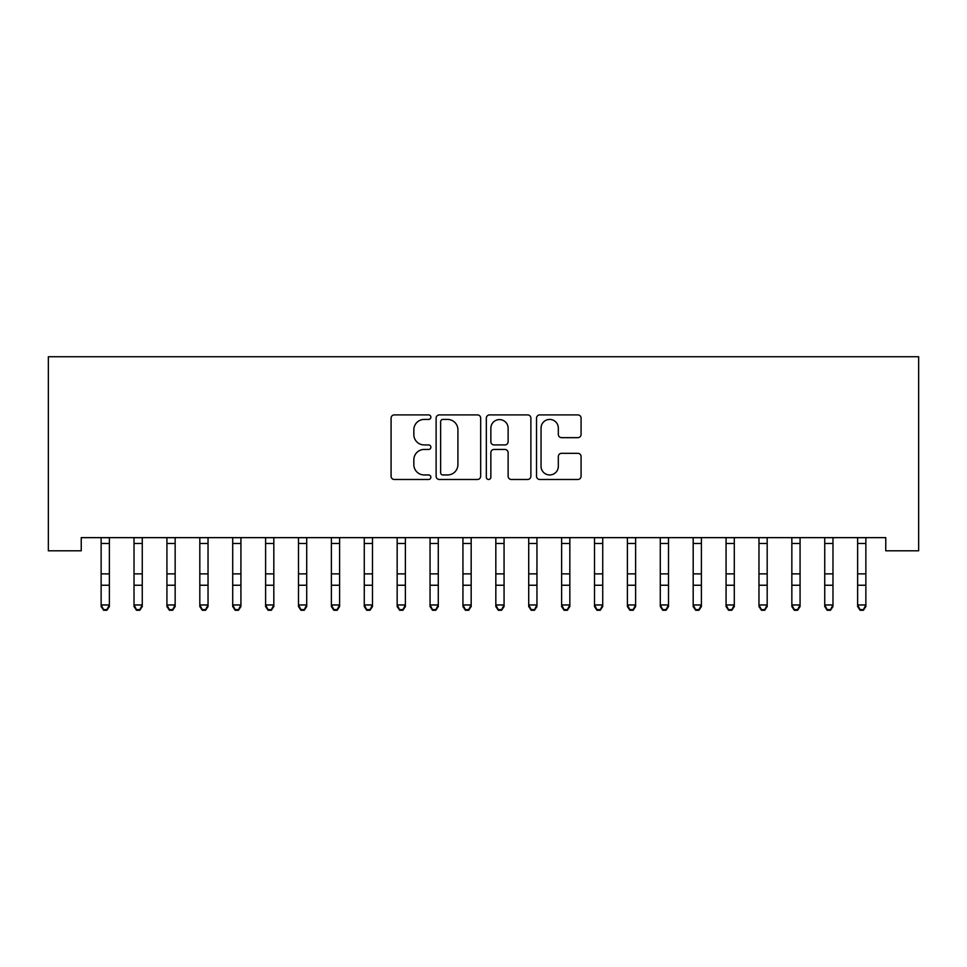<?xml version="1.0" encoding="UTF-8"?>
<svg xmlns="http://www.w3.org/2000/svg" width="967" height="967" viewBox="0 0 967 967"><rect width="100%" height="100%" fill="white"/><g stroke="black" fill="none" stroke-linecap="round" stroke-linejoin="round"><path stroke-width="1.45" d="M430.871 417.164A2.26 2.26 0 0 0 428.611 414.903L394.318 414.903A3.227 3.227 0 0 0 391.079 418.131L391.079 476.248A3.227 3.227 0 0 0 394.318 479.475L428.611 479.475A2.26 2.26 0 0 0 430.871 477.214A2.26 2.26 0 0 0 428.611 474.954L424.175 474.954A10.335 10.335 0 0 1 413.84 464.631L413.84 459.784A10.335 10.335 0 0 1 424.175 449.45L428.611 449.45A2.26 2.26 0 0 0 430.871 447.189A2.26 2.26 0 0 0 428.611 444.929L424.175 444.929A10.335 10.335 0 0 1 413.84 434.606L413.84 429.759A10.335 10.335 0 0 1 424.175 419.424L428.611 419.424A2.26 2.26 0 0 0 430.871 417.164M577.855 437.664A3.227 3.227 0 0 0 581.082 434.437L581.082 418.131A3.227 3.227 0 0 0 577.855 414.903L539.755 414.903A3.227 3.227 0 0 0 536.528 418.131L536.528 476.248A3.227 3.227 0 0 0 539.755 479.475L577.855 479.475A3.227 3.227 0 0 0 581.082 476.248L581.082 456.557A3.227 3.227 0 0 0 577.855 453.33L561.549 453.33A3.227 3.227 0 0 0 558.322 456.557L558.322 466.324A8.63 8.63 0 0 1 549.679 474.954A8.63 8.63 0 0 1 541.049 466.324L541.049 428.067A8.63 8.63 0 0 1 549.679 419.424A8.63 8.63 0 0 1 558.322 428.067L558.322 434.437A3.227 3.227 0 0 0 561.549 437.664L577.855 437.664M885.76 537.64L81.24 537.64L81.24 550.803L48.35 550.803L48.35 356.738L918.65 356.738L918.65 550.803L885.76 550.803L885.76 537.64M480.672 418.131A3.227 3.227 0 0 0 477.444 414.903L439.356 414.903A3.227 3.227 0 0 0 436.117 418.131L436.117 476.248A3.227 3.227 0 0 0 439.356 479.475L477.444 479.475A3.227 3.227 0 0 0 480.672 476.248L480.672 418.131M489.556 414.903L527.644 414.903A3.227 3.227 0 0 1 530.883 418.131L530.883 476.248A3.227 3.227 0 0 1 527.644 479.475L511.35 479.475A3.227 3.227 0 0 1 508.122 476.248L508.122 452.677A3.227 3.227 0 0 0 504.883 449.45L494.077 449.45A3.227 3.227 0 0 0 490.849 452.677L490.849 477.214A2.26 2.26 0 0 1 488.589 479.475A2.26 2.26 0 0 1 486.328 477.214L486.328 418.131A3.227 3.227 0 0 1 489.556 414.903M442.898 419.424A2.26 2.26 0 0 0 440.638 421.685L440.638 472.694A2.26 2.26 0 0 0 442.898 474.954L447.588 474.954A10.335 10.335 0 0 0 457.911 464.631L457.911 429.759A10.335 10.335 0 0 0 447.588 419.424L442.898 419.424M508.122 428.224A8.63 8.63 0 0 0 499.48 419.593A8.63 8.63 0 0 0 490.849 428.224L490.849 441.701A3.227 3.227 0 0 0 494.077 444.929L504.883 444.929A3.227 3.227 0 0 0 508.122 441.701L508.122 428.224M101.136 539.356L101.136 604.967L109.368 604.967L109.368 606.527L106.902 610.262L106.902 609.633L103.602 609.633L103.602 610.262L106.902 610.262M109.368 539.356L109.368 604.967L106.902 609.633M100.725 537.64L101.136 538.679M109.368 538.679L109.779 537.64M103.602 610.262L101.136 606.527L101.136 604.967L103.602 609.633M134.026 539.356L134.026 604.967L142.258 604.967L142.258 606.527L139.792 610.262L139.792 609.633L136.504 609.633L136.504 610.262L139.792 610.262M142.258 539.356L142.258 604.967L139.792 609.633M166.928 539.356L166.928 604.967L175.148 604.967L175.148 606.527L172.682 610.262L172.682 609.633L169.394 609.633L169.394 610.262L172.682 610.262M175.148 539.356L175.148 604.967L172.682 609.633M133.615 537.64L134.026 538.679M142.258 538.679L142.669 537.64M136.504 610.262L134.026 606.527L134.026 604.967L136.504 609.633M166.505 537.64L166.928 538.679M175.148 538.679L175.559 537.64M169.394 610.262L166.928 606.527L166.928 604.967L169.394 609.633M199.818 539.356L199.818 604.967L208.038 604.967L208.038 606.527L205.572 610.262L205.572 609.633L202.284 609.633L202.284 610.262L205.572 610.262M208.038 539.356L208.038 604.967L205.572 609.633M232.709 539.356L232.709 604.967L240.928 604.967L240.928 606.527L238.462 610.262L238.462 609.633L235.174 609.633L235.174 610.262L238.462 610.262M240.928 539.356L240.928 604.967L238.462 609.633M199.395 537.64L199.818 538.679M208.038 538.679L208.449 537.64M202.284 610.262L199.818 606.527L199.818 604.967L202.284 609.633M232.285 537.64L232.709 538.679M240.928 538.679L241.339 537.64M235.174 610.262L232.709 606.527L232.709 604.967L235.174 609.633M265.599 539.356L265.599 604.967L273.818 604.967L273.818 606.527L271.352 610.262L271.352 609.633L268.064 609.633L268.064 610.262L271.352 610.262M273.818 539.356L273.818 604.967L271.352 609.633M265.176 537.64L265.599 538.679M273.818 538.679L274.241 537.64M268.064 610.262L265.599 606.527L265.599 604.967L268.064 609.633M298.489 539.356L298.489 604.967L306.708 604.967L306.708 606.527L304.242 610.262L304.242 609.633L300.955 609.633L300.955 610.262L304.242 610.262M306.708 539.356L306.708 604.967L304.242 609.633M298.066 537.64L298.489 538.679M306.708 538.679L307.131 537.64M300.955 610.262L298.489 606.527L298.489 604.967L300.955 609.633M331.379 539.356L331.379 604.967L339.598 604.967L339.598 606.527L337.132 610.262L337.132 609.633L333.845 609.633L333.845 610.262L337.132 610.262M339.598 539.356L339.598 604.967L337.132 609.633M364.269 539.356L364.269 604.967L372.488 604.967L372.488 606.527L370.023 610.262L370.023 609.633L366.735 609.633L366.735 610.262L370.023 610.262M372.488 539.356L372.488 604.967L370.023 609.633M397.159 539.356L397.159 604.967L405.378 604.967L405.378 606.527L402.913 610.262L402.913 609.633L399.625 609.633L399.625 610.262L402.913 610.262M405.378 539.356L405.378 604.967L402.913 609.633M430.049 539.356L430.049 604.967L438.281 604.967L438.281 606.527L435.803 610.262L435.803 609.633L432.515 609.633L432.515 610.262L435.803 610.262M438.281 539.356L438.281 604.967L435.803 609.633M462.939 539.356L462.939 604.967L471.171 604.967L471.171 606.527L468.705 610.262L468.705 609.633L465.405 609.633L465.405 610.262L468.705 610.262M471.171 539.356L471.171 604.967L468.705 609.633M495.829 539.356L495.829 604.967L504.061 604.967L504.061 606.527L501.595 610.262L501.595 609.633L498.295 609.633L498.295 610.262L501.595 610.262M504.061 539.356L504.061 604.967L501.595 609.633M528.719 539.356L528.719 604.967L536.951 604.967L536.951 606.527L534.485 610.262L534.485 609.633L531.197 609.633L531.197 610.262L534.485 610.262M536.951 539.356L536.951 604.967L534.485 609.633M561.622 539.356L561.622 604.967L569.841 604.967L569.841 606.527L567.375 610.262L567.375 609.633L564.087 609.633L564.087 610.262L567.375 610.262M569.841 539.356L569.841 604.967L567.375 609.633M594.512 539.356L594.512 604.967L602.731 604.967L602.731 606.527L600.265 610.262L600.265 609.633L596.977 609.633L596.977 610.262L600.265 610.262M602.731 539.356L602.731 604.967L600.265 609.633M627.402 539.356L627.402 604.967L635.621 604.967L635.621 606.527L633.155 610.262L633.155 609.633L629.868 609.633L629.868 610.262L633.155 610.262M635.621 539.356L635.621 604.967L633.155 609.633M660.292 539.356L660.292 604.967L668.511 604.967L668.511 606.527L666.045 610.262L666.045 609.633L662.758 609.633L662.758 610.262L666.045 610.262M668.511 539.356L668.511 604.967L666.045 609.633M693.182 539.356L693.182 604.967L701.401 604.967L701.401 606.527L698.936 610.262L698.936 609.633L695.648 609.633L695.648 610.262L698.936 610.262M701.401 539.356L701.401 604.967L698.936 609.633M726.072 539.356L726.072 604.967L734.291 604.967L734.291 606.527L731.826 610.262L731.826 609.633L728.538 609.633L728.538 610.262L731.826 610.262M734.291 539.356L734.291 604.967L731.826 609.633M758.962 539.356L758.962 604.967L767.182 604.967L767.182 606.527L764.716 610.262L764.716 609.633L761.428 609.633L761.428 610.262L764.716 610.262M767.182 539.356L767.182 604.967L764.716 609.633M330.956 537.64L331.379 538.679M339.598 538.679L340.021 537.64M333.845 610.262L331.379 606.527L331.379 604.967L333.845 609.633M363.858 537.64L364.269 538.679M372.488 538.679L372.911 537.64M366.735 610.262L364.269 606.527L364.269 604.967L366.735 609.633M396.748 537.64L397.159 538.679M405.378 538.679L405.802 537.64M399.625 610.262L397.159 606.527L397.159 604.967L399.625 609.633M429.638 537.64L430.049 538.679M438.281 538.679L438.692 537.64M432.515 610.262L430.049 606.527L430.049 604.967L432.515 609.633M462.528 537.64L462.939 538.679M471.171 538.679L471.582 537.64M465.405 610.262L462.939 606.527L462.939 604.967L465.405 609.633M495.418 537.64L495.829 538.679M504.061 538.679L504.472 537.64M498.295 610.262L495.829 606.527L495.829 604.967L498.295 609.633M528.308 537.64L528.719 538.679M536.951 538.679L537.362 537.64M531.197 610.262L528.719 606.527L528.719 604.967L531.197 609.633M561.198 537.64L561.622 538.679M569.841 538.679L570.252 537.64M564.087 610.262L561.622 606.527L561.622 604.967L564.087 609.633M594.089 537.64L594.512 538.679M602.731 538.679L603.142 537.64M596.977 610.262L594.512 606.527L594.512 604.967L596.977 609.633M626.979 537.64L627.402 538.679M635.621 538.679L636.044 537.64M629.868 610.262L627.402 606.527L627.402 604.967L629.868 609.633M659.869 537.64L660.292 538.679M668.511 538.679L668.934 537.64M662.758 610.262L660.292 606.527L660.292 604.967L662.758 609.633M692.759 537.64L693.182 538.679M701.401 538.679L701.824 537.64M695.648 610.262L693.182 606.527L693.182 604.967L695.648 609.633M725.661 537.64L726.072 538.679M734.291 538.679L734.715 537.64M728.538 610.262L726.072 606.527L726.072 604.967L728.538 609.633M758.551 537.64L758.962 538.679M767.182 538.679L767.605 537.64M761.428 610.262L758.962 606.527L758.962 604.967L761.428 609.633M791.852 539.356L791.852 604.967L800.072 604.967L800.072 606.527L797.606 610.262L797.606 609.633L794.318 609.633L794.318 610.262L797.606 610.262M800.072 539.356L800.072 604.967L797.606 609.633M791.441 537.64L791.852 538.679M800.072 538.679L800.495 537.64M794.318 610.262L791.852 606.527L791.852 604.967L794.318 609.633M824.742 539.356L824.742 604.967L832.974 604.967L832.974 606.527L830.496 610.262L830.496 609.633L827.208 609.633L827.208 610.262L830.496 610.262M832.974 539.356L832.974 604.967L830.496 609.633M824.331 537.64L824.742 538.679M832.974 538.679L833.385 537.64M827.208 610.262L824.742 606.527L824.742 604.967L827.208 609.633M857.632 539.356L857.632 604.967L865.864 604.967L865.864 606.527L863.398 610.262L863.398 609.633L860.098 609.633L860.098 610.262L863.398 610.262M865.864 539.356L865.864 604.967L863.398 609.633M857.221 537.64L857.632 538.679M865.864 538.679L866.275 537.64M860.098 610.262L857.632 606.527L857.632 604.967L860.098 609.633M109.754 537.712L100.749 537.712M109.368 573.866L101.136 573.866M109.368 585.24L101.136 585.24M109.368 543.478L101.136 543.478M142.645 537.712L133.639 537.712M142.258 573.866L134.026 573.866M142.258 585.24L134.026 585.24M142.258 543.478L134.026 543.478M175.535 537.712L166.529 537.712M175.148 573.866L166.928 573.866M175.148 585.24L166.928 585.24M175.148 543.478L166.928 543.478M208.425 537.712L199.42 537.712M208.038 573.866L199.818 573.866M208.038 585.24L199.818 585.24M208.038 543.478L199.818 543.478M241.315 537.712L232.31 537.712M240.928 573.866L232.709 573.866M240.928 585.24L232.709 585.24M240.928 543.478L232.709 543.478M274.205 537.712L265.2 537.712M273.818 573.866L265.599 573.866M273.818 585.24L265.599 585.24M273.818 543.478L265.599 543.478M307.095 537.712L298.102 537.712M306.708 573.866L298.489 573.866M306.708 585.24L298.489 585.24M306.708 543.478L298.489 543.478M339.997 537.712L330.992 537.712M339.598 573.866L331.379 573.866M339.598 585.24L331.379 585.24M339.598 543.478L331.379 543.478M372.887 537.712L363.882 537.712M372.488 573.866L364.269 573.866M372.488 585.24L364.269 585.24M372.488 543.478L364.269 543.478M405.777 537.712L396.772 537.712M405.378 573.866L397.159 573.866M405.378 585.24L397.159 585.24M405.378 543.478L397.159 543.478M438.667 537.712L429.662 537.712M438.281 573.866L430.049 573.866M438.281 585.24L430.049 585.24M438.281 543.478L430.049 543.478M471.558 537.712L462.552 537.712M471.171 573.866L462.939 573.866M471.171 585.24L462.939 585.24M471.171 543.478L462.939 543.478M504.448 537.712L495.442 537.712M504.061 573.866L495.829 573.866M504.061 585.24L495.829 585.24M504.061 543.478L495.829 543.478M537.338 537.712L528.333 537.712M536.951 573.866L528.719 573.866M536.951 585.24L528.719 585.24M536.951 543.478L528.719 543.478M570.228 537.712L561.223 537.712M569.841 573.866L561.622 573.866M569.841 585.24L561.622 585.24M569.841 543.478L561.622 543.478M603.118 537.712L594.113 537.712M602.731 573.866L594.512 573.866M602.731 585.24L594.512 585.24M602.731 543.478L594.512 543.478M636.008 537.712L627.003 537.712M635.621 573.866L627.402 573.866M635.621 585.24L627.402 585.24M635.621 543.478L627.402 543.478M668.898 537.712L659.905 537.712M668.511 573.866L660.292 573.866M668.511 585.24L660.292 585.24M668.511 543.478L660.292 543.478M701.8 537.712L692.795 537.712M701.401 573.866L693.182 573.866M701.401 585.24L693.182 585.24M701.401 543.478L693.182 543.478M734.69 537.712L725.685 537.712M734.291 573.866L726.072 573.866M734.291 585.24L726.072 585.24M734.291 543.478L726.072 543.478M767.58 537.712L758.575 537.712M767.182 573.866L758.962 573.866M767.182 585.24L758.962 585.24M767.182 543.478L758.962 543.478M800.471 537.712L791.465 537.712M800.072 573.866L791.852 573.866M800.072 585.24L791.852 585.24M800.072 543.478L791.852 543.478M833.361 537.712L824.355 537.712M832.974 573.866L824.742 573.866M832.974 585.24L824.742 585.24M832.974 543.478L824.742 543.478M866.251 537.712L857.245 537.712M865.864 573.866L857.632 573.866M865.864 585.24L857.632 585.24M865.864 543.478L857.632 543.478"/></g></svg>

